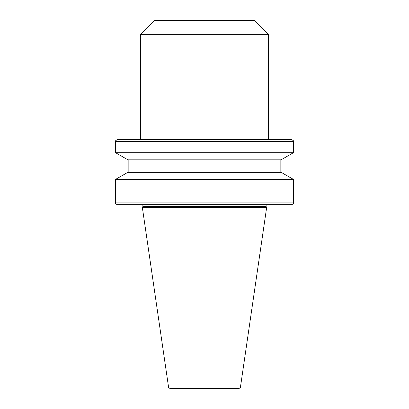 <?xml version="1.0" encoding="UTF-8"?>
<svg xmlns="http://www.w3.org/2000/svg" width="409" height="409" viewBox="0 0 409 409"><rect width="100%" height="100%" fill="white"/><g stroke="black" fill="none" stroke-linecap="round" stroke-linejoin="round"><path stroke-width="0.61" d="M240.461 387.026C240.824 387.389 240.236 387.896 238.698 388.55L170.302 388.55C168.764 387.896 168.176 387.389 168.539 387.026L142.332 207.348L266.668 207.348L240.461 387.026L168.539 387.026M142.869 206.586L142.869 205.032L266.131 205.032L266.131 206.586L142.869 206.586L142.332 207.348M291.694 204.679L117.306 204.679C115.665 203.922 115.072 203.329 115.527 202.9L293.473 202.9C293.928 203.329 293.335 203.922 291.694 204.679M115.527 179.413L127.94 172.281L281.06 172.281L293.473 179.413L115.527 179.413L115.527 202.9M281.06 159.822L127.94 159.822L115.527 152.69L293.473 152.69L281.06 159.822M115.527 152.69L115.527 141.488L293.473 141.488C293.928 141.054 293.335 140.461 291.694 139.709L117.306 139.709L268.58 139.709L268.58 34.688L140.42 34.688L140.42 139.709M268.58 34.688L254.342 20.45L154.658 20.45L140.42 34.688M266.131 206.586L266.668 207.348M266.131 205.032L266.208 204.679M142.869 205.032L142.792 204.679M293.473 179.413L293.473 202.9M128.85 159.822L128.85 172.281M280.15 159.822L280.15 172.281M293.473 141.488L293.473 152.69M115.527 141.488C115.067 141.069 115.66 140.476 117.306 139.709"/></g></svg>
